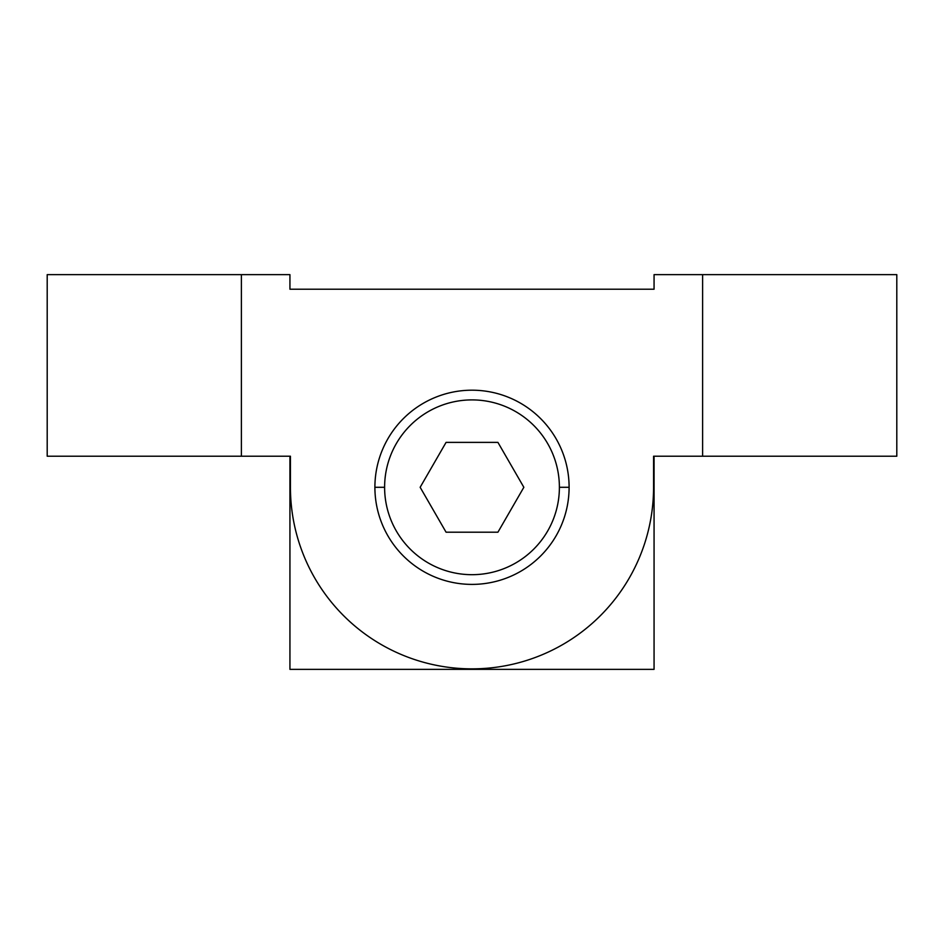 <?xml version="1.0" encoding="UTF-8"?>
<svg xmlns="http://www.w3.org/2000/svg" width="944" height="944" viewBox="0 0 944 944"><rect width="100%" height="100%" fill="white"/><g stroke="black" fill="none" stroke-linecap="round" stroke-linejoin="round"><path stroke-width="1.42" d="M569.102 487.293A97.102 97.102 0 0 0 472 390.191A97.102 97.102 0 0 0 374.898 487.293A97.102 97.102 0 0 0 472 584.395A97.102 97.102 0 0 0 569.102 487.293A97.102 97.102 0 0 1 472 584.395A97.102 97.102 0 0 1 374.898 487.293L384.609 487.293A87.391 87.391 0 0 0 472 574.684A87.391 87.391 0 0 0 559.391 487.293L569.102 487.293L559.391 487.293A87.391 87.391 0 0 0 472 399.902A87.391 87.391 0 0 0 384.609 487.293A87.391 87.391 0 0 0 472 574.684A87.391 87.391 0 0 0 559.391 487.293A87.391 87.391 0 0 0 472 399.902A87.391 87.391 0 0 0 384.609 487.293L374.898 487.293A97.102 97.102 0 0 1 472 390.191A97.102 97.102 0 0 1 569.102 487.293M446.075 442.382L497.925 442.382L523.849 487.293L497.925 532.204L446.075 532.204L420.151 487.293L446.075 442.382L497.925 442.382L523.849 487.293L497.925 532.204L446.075 532.204L420.151 487.293L446.075 442.382M654.062 289.218L289.938 289.218L289.938 274.645L241.393 274.645L241.393 456.223L290.433 456.223L290.433 487.293A181.567 181.567 0 0 0 472 668.859A181.567 181.567 0 0 0 653.567 487.293L653.567 456.223L702.607 456.223L702.607 274.645L654.062 274.645L654.062 289.218L289.938 289.218L289.938 274.645L47.2 274.645L47.2 456.223L241.393 456.223L241.393 274.645L47.2 274.645L47.2 456.223L290.433 456.223L290.433 487.293A181.567 181.567 0 0 0 472 668.859A181.567 181.567 0 0 0 653.567 487.293L653.567 456.223L896.8 456.223L702.607 456.223L702.607 274.645L654.062 274.645L654.062 289.218M289.938 456.223L289.938 669.355L654.062 669.355L654.062 456.223L654.062 669.355L289.938 669.355L289.938 456.223M896.8 274.645L702.607 274.645L896.8 274.645L896.8 456.223L896.8 274.645"/></g></svg>
